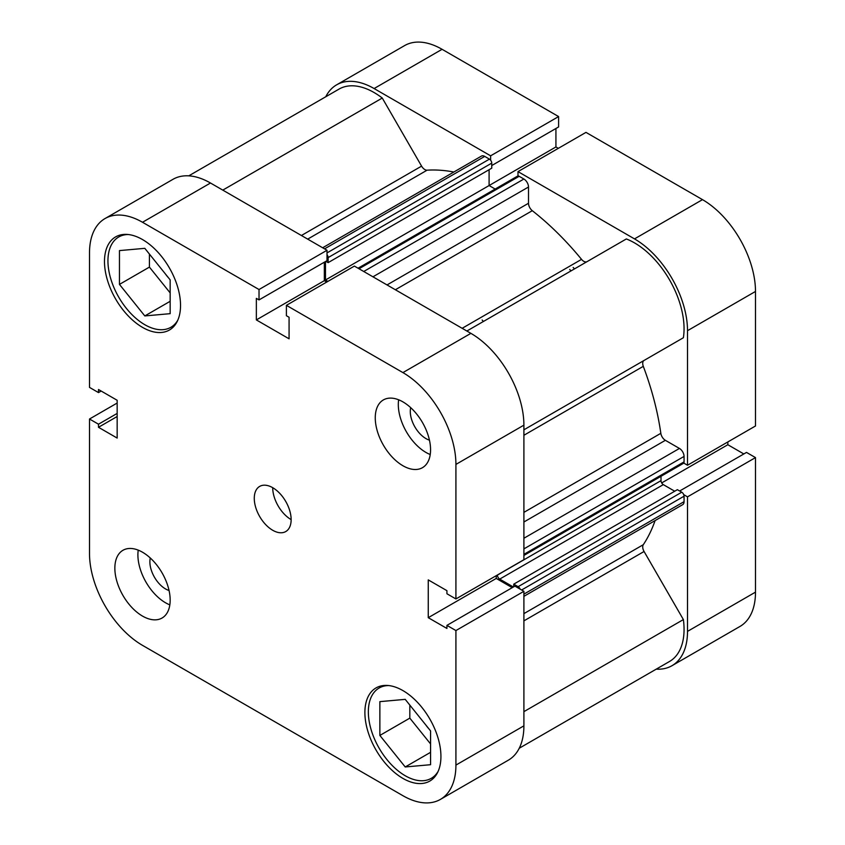 <?xml version="1.0" encoding="UTF-8"?>
<svg xmlns="http://www.w3.org/2000/svg" width="845" height="845" viewBox="0 0 845 845"><rect width="100%" height="100%" fill="white"/><g stroke="black" fill="none" stroke-linecap="round" stroke-linejoin="round"><path stroke-width="1.27" d="M438.175 771.284A52.147 30.103 60 0 1 431.288 778.319A52.147 30.103 60 0 1 405.22 775.742A52.147 30.103 60 0 1 371.156 729.795A52.147 30.103 60 0 1 379.141 688.01A52.147 30.103 60 0 1 388.679 685.57M177.767 320.255A52.147 30.103 60 0 1 170.88 327.29A52.147 30.103 60 0 1 144.812 324.712A52.147 30.103 60 0 1 110.748 278.755A52.147 30.103 60 0 1 118.744 236.98A52.147 30.103 60 0 1 128.282 234.53M150.273 557.996A22.16 12.791 -120 0 0 165.557 588.944A22.16 12.791 -120 0 0 169.053 590.507M410.681 407.649A22.16 12.791 -120 0 0 425.954 438.597A22.16 12.791 -120 0 0 429.45 440.161M402.917 465.743A39.113 22.583 -120 0 0 422.468 467.676A39.113 22.583 -120 0 0 428.457 436.337A39.113 22.583 -120 0 0 402.917 401.871A39.113 22.583 -120 0 0 383.355 399.938A39.113 22.583 -120 0 0 377.366 431.277A39.113 22.583 -120 0 0 402.917 465.743M398.639 399.791A39.113 22.583 -120 0 0 425.954 452.434A39.113 22.583 -120 0 0 430.232 454.515M142.509 616.089A39.113 22.583 -120 0 0 162.06 618.022A39.113 22.583 -120 0 0 168.06 586.683A39.113 22.583 -120 0 0 142.509 552.218A39.113 22.583 -120 0 0 122.958 550.285A39.113 22.583 -120 0 0 116.959 581.624A39.113 22.583 -120 0 0 142.509 616.089M138.231 550.137A39.113 22.583 -120 0 0 165.557 602.781A39.113 22.583 -120 0 0 169.834 604.862M272.713 530.269A26.068 15.052 -120 0 0 285.747 531.558A26.068 15.052 -120 0 0 289.74 510.665A26.068 15.052 -120 0 0 272.713 487.692A26.068 15.052 -120 0 0 259.679 486.403A26.068 15.052 -120 0 0 255.676 507.296A26.068 15.052 -120 0 0 272.713 530.269M402.917 778.403A53.774 31.043 -120 0 0 429.799 781.065A53.774 31.043 -120 0 0 438.037 737.981A53.774 31.043 -120 0 0 402.917 690.587A53.774 31.043 -120 0 0 376.025 687.925A53.774 31.043 -120 0 0 367.786 731.02A53.774 31.043 -120 0 0 402.917 778.403M142.509 327.374A53.774 31.043 -120 0 0 169.391 330.036A53.774 31.043 -120 0 0 177.64 286.941A53.774 31.043 -120 0 0 142.509 239.558A53.774 31.043 -120 0 0 115.617 236.896A53.774 31.043 -120 0 0 107.378 279.98A53.774 31.043 -120 0 0 142.509 327.374M428.89 728.812A22.16 12.791 60 0 1 425.88 725.073M168.482 277.783A22.16 12.791 60 0 1 165.483 274.044M142.509 222.267A74.962 43.275 -120 0 0 105.033 218.549L173.014 179.298A74.962 43.275 60 0 1 210.489 183.016L142.509 222.267L259.024 289.529L259.024 299.912L256.352 298.37L256.352 319.917L289.075 338.813L289.075 317.255L286.402 315.713L286.402 305.341L354.382 266.09L470.897 333.353A74.962 43.275 60 0 1 523.9 425.162L455.92 464.412L455.92 598.947L446.931 593.76L446.931 590.666L428.257 579.892L428.257 617.684L446.931 628.458L446.931 625.374L514.911 586.124L523.9 591.31L523.9 725.844A74.962 43.275 60 0 1 508.373 760.162L440.393 799.412A74.962 43.275 -120 0 0 455.92 765.095L523.9 725.844M523.9 591.31L455.92 630.56L455.92 765.095M286.402 305.341L402.917 372.603L470.897 333.353M105.033 218.549A74.962 43.275 -120 0 0 89.507 252.866L89.507 387.401L98.495 392.587L98.495 389.503L117.159 400.276L117.159 438.069L98.495 427.285L98.495 424.201L89.507 419.014L89.507 553.549A74.962 43.275 -120 0 0 142.509 645.358L402.917 795.694A74.962 43.275 -120 0 0 440.393 799.412M210.489 183.016L327.004 250.278L327.004 260.661L259.024 299.912M324.332 262.203L324.332 280.667L326.73 282.05M523.9 425.162L523.9 559.696L455.92 598.947M496.247 575.667L496.247 578.434L512.239 587.666M446.931 625.374L455.92 630.56M455.92 464.412A74.962 43.275 -120 0 0 402.917 372.603M117.159 403.044L89.507 419.014M327.004 250.278L259.024 289.529M101.168 391.045L98.495 392.587M117.159 416.511L98.495 427.285M117.159 413.427L98.495 424.201M324.332 280.667L256.352 319.917M496.247 578.434L428.257 617.684M149.417 254.07L149.417 267.104L170.162 292.898M409.825 705.1L409.825 718.134L430.57 743.938M272.713 487.692A26.068 15.052 -120 0 0 291.145 519.622M144.812 315.935L119.462 284.395L119.462 250.595L144.812 248.335L170.162 279.875L170.162 313.664L144.812 315.935L170.162 301.295M119.462 284.395L149.417 267.104M405.22 699.364L430.57 730.904L430.57 764.704L405.22 766.964L379.87 735.435L379.87 701.635L405.22 699.364M379.87 735.435L409.825 718.134M405.22 766.964L430.57 752.325M569.72 269.439A205.314 118.543 60 0 1 570.956 270.939A205.314 118.543 60 0 0 569.72 269.439M573.174 267.442A205.314 118.543 60 0 1 574.41 268.942A205.314 118.543 60 0 0 573.174 267.442M490.618 160.18L490.618 155.818L374.103 88.545A74.962 43.275 -120 0 0 336.627 84.838A74.962 43.275 -120 0 0 325.758 96.763M490.618 155.818L558.598 116.568L442.083 49.306L374.103 88.545M687.513 465.236L755.493 425.986L755.493 291.451L687.513 330.691L687.513 465.236L683.732 463.049M656.227 669.155A74.962 43.275 -120 0 0 671.986 665.702A74.962 43.275 -120 0 0 687.513 631.384L755.493 592.134A74.962 43.275 60 0 1 739.966 626.451L671.986 665.702M683.732 494.663L687.513 496.849L687.513 631.384M687.513 330.691A74.962 43.275 -120 0 0 634.51 238.892L517.996 171.619L517.996 175.992M336.627 84.838L404.607 45.588A74.962 43.275 60 0 1 442.083 49.306M491.748 165.546L558.598 126.951L558.598 116.568M558.323 148.34L555.926 146.956L555.926 128.493M634.51 238.892L702.491 199.642L585.976 132.38L517.996 171.619M702.491 199.642A74.962 43.275 60 0 1 755.493 291.451M743.832 453.955L727.841 444.724L727.841 441.956M687.513 496.849L755.493 457.599L746.505 452.413L679.655 491.008M755.493 457.599L755.493 592.134M661.688 482.917L727.841 444.724M489.097 169.708L489.097 185.541L555.926 146.956M482.146 320.001A205.314 118.543 60 0 1 483.382 321.491M358.058 268.214L517.541 176.13A3.264 1.88 60 0 1 519.168 176.299L523.9 179.024A6.517 3.76 60 0 1 528.505 187.009L528.505 203.265A6.517 3.76 -120 0 0 532.297 210.69A224.876 129.834 60 0 1 581.54 259.362A6.517 3.76 -120 0 0 583.779 261.327A6.517 3.76 -120 0 0 586.99 261.675M188.773 175.844L339.077 89.074A70.072 40.454 60 0 1 382.267 98.041L421.581 166.127A6.517 3.76 -120 0 0 424.834 169.56A6.517 3.76 -120 0 0 427.074 170.183A224.876 129.834 60 0 1 453.849 172.021M655.097 520.583A224.876 129.834 60 0 1 643.298 544.698A6.517 3.76 -120 0 0 644.07 551.489L683.383 619.575A70.072 40.454 60 0 1 669.546 661.466L519.242 748.237M466.862 331.029L626.346 238.955A70.072 40.454 60 0 1 683.383 337.736L644.07 360.435A6.517 3.76 -120 0 0 643.298 366.339A224.876 129.834 60 0 1 660.832 433.316A6.517 3.76 -120 0 0 665.364 440.319L523.9 521.999M322.653 247.765L481.46 156.082A6.517 3.76 60 0 1 484.724 156.399L324.564 248.874M327.004 252.919L489.445 159.135L484.724 156.399M489.445 159.135A3.264 1.88 60 0 1 491.748 163.127L491.748 168.176L328.135 262.637L325.853 261.327M325.483 261.538L325.483 280.001L489.097 185.541L495.17 189.048M523.9 538.254L679.443 448.441L665.364 440.319M679.443 448.441A6.517 3.76 60 0 1 684.059 456.427L523.9 548.891M523.9 554.352L684.059 461.877L684.059 456.427M684.059 461.877A3.264 1.88 60 0 1 683.383 463.377L523.9 555.45M661.012 476.284L661.012 480.647A3.264 1.88 -120 0 0 663.314 484.629L674.722 491.22M513.76 586.789L513.76 584.148L677.373 489.688L681.746 492.212A3.264 1.88 60 0 1 684.059 496.205L684.059 501.666A6.517 3.76 60 0 1 682.707 504.645L523.9 596.338M520.119 589.123A3.264 1.88 -120 0 0 518.133 586.683L681.746 492.212M513.76 584.148L518.133 586.683M663.314 484.629L499.701 579.1L513.39 587M499.701 579.1A3.264 1.88 60 0 1 497.399 575.107L661.012 480.647M325.483 280.001L327.881 281.385M491.748 163.127L328.135 257.588L328.135 262.637M328.135 257.588A3.264 1.88 -120 0 0 327.004 254.641M683.383 619.575L523.9 711.648M382.267 98.041L222.784 190.114M427.074 170.183L307.675 239.124M532.297 210.69L395.365 289.75M462.141 328.304L581.54 259.362M523.9 613.628L643.298 544.698M643.298 366.339L523.9 435.27M523.9 512.366L660.832 433.316M523.9 429.809L644.07 360.435M644.07 551.489L523.9 620.864M301.411 235.501L421.581 166.127M684.059 496.205L521.618 589.99M523.9 594.13L684.059 501.666M387.031 284.934L528.505 203.265M528.505 187.009L372.951 276.811M519.168 176.299L359.009 268.763M363.741 271.488L523.9 179.024M379.141 688.01L383.408 685.548M118.744 236.98L123.011 234.509M170.88 327.29L175.147 324.829M431.288 778.319L435.555 775.858"/></g></svg>
